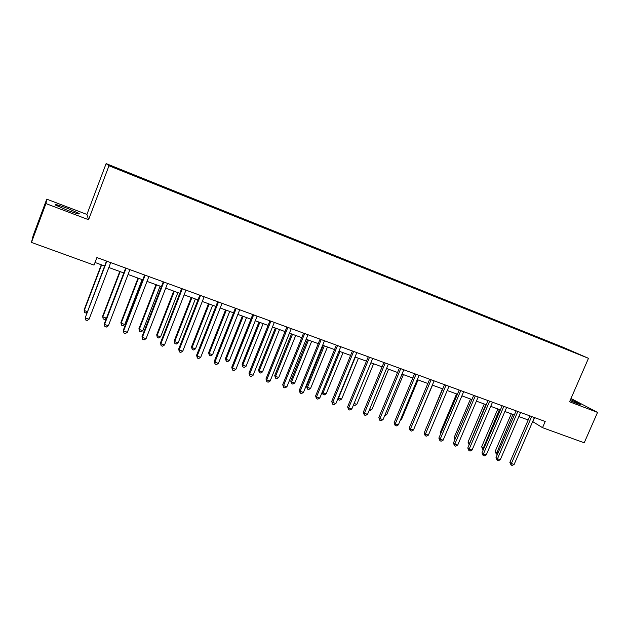 <?xml version="1.0" encoding="UTF-8"?>
<svg xmlns="http://www.w3.org/2000/svg" width="629" height="629" viewBox="0 0 629 629"><rect width="100%" height="100%" fill="white"/><g stroke="black" fill="none" stroke-linecap="round" stroke-linejoin="round"><path stroke-width="0.94" d="M67.492 210.322C76.738 213.711 80.583 214.741 79.018 213.412L67.303 208.278C58.057 204.881 54.18 203.835 55.674 205.156L67.492 210.322M570.047 400.665L576.038 403.095C579.624 404.431 580.999 404.777 580.19 404.132L570.542 399.517M121.421 170.695L116.373 168.596L121.421 170.695M46.75 199.165L45.941 203.584L88.579 219.718L86.92 214.434L46.75 199.165L33.109 235.757L31.45 242.424L94.02 265.1L96.89 257.552L545.209 421.485L542.528 427.673L584.223 442.785L597.55 412.388L570.983 398.511M86.92 214.434L106.12 163.587L563.018 347.239L588.477 358.318L108.974 165.765L106.12 163.587M574.812 352.617L580.834 355.133L574.764 352.735M551.767 343.458L551.719 342.931L547.788 341.217L132.735 174.406L133.324 175.232M551.719 342.931L576.518 353.254L561.886 347.522M133.434 174.846L113.023 166.646L114.36 167.613L136.013 176.482L562.011 347.428M45.941 203.584L31.45 242.424M88.579 219.718L108.974 165.765M588.477 358.318L569.559 401.789L597.55 412.388M532.661 421.595L542.528 427.673M95.01 262.482L104.611 265.973M108.833 267.506L123.819 272.955M128.064 274.496L142.752 279.834M147.013 281.383L161.417 286.62M165.694 288.176L179.815 293.311M184.116 294.875L197.962 299.907M202.279 301.48L215.865 306.417M220.189 307.99L233.516 312.833M237.856 314.414L250.924 319.162M255.28 320.751L268.096 325.413M272.467 327.001L285.039 331.569M289.426 333.166L301.763 337.647M306.158 339.243L318.258 343.646M322.661 345.25L334.534 349.567M338.952 351.171L350.597 355.401M355.023 357.013L366.455 361.172M370.89 362.784L382.102 366.856M386.552 368.476L397.552 372.478M402.01 374.098L412.805 378.021M417.263 379.641L427.869 383.493M432.335 385.121L442.737 388.903M447.211 390.53L457.425 394.241M461.898 395.869L471.923 399.517M476.405 401.145L486.241 404.722M490.73 406.35L500.393 409.864M504.883 411.5L514.365 414.943M518.854 416.579L528.163 419.96M534.595 417.601L532.842 421.666M547.788 341.217L547.552 341.767M529.925 415.895L509.86 462.37L511.385 463.51L531.67 416.532M514.137 464.446L512.163 465.413L511.062 465.035L511.385 463.51L514.137 464.446L534.414 417.538M511.062 465.035L509.86 462.37M511.306 413.835L495.141 451.449L497.995 452.998M512.942 414.425L496.289 454.004L495.141 451.449M497.421 454.35L496.289 454.004M516.126 410.847L496.006 457.637L497.492 458.761L517.832 411.476M500.283 459.713L498.31 460.687L497.193 460.31L497.492 458.761L500.283 459.713L520.615 412.49M497.193 460.31L496.006 457.637M502.154 405.736L481.979 452.841L483.434 453.957L503.829 406.35M486.256 454.916L484.283 455.907L483.151 455.522L483.434 453.957L486.256 454.916L506.644 407.38M483.151 455.522L481.979 452.841M488.018 400.571L467.787 447.982L469.195 449.09L489.653 401.168M472.057 450.065L470.083 451.064L468.935 450.671L469.195 449.09L472.057 450.065L492.499 402.206M468.935 450.671L467.787 447.982M497.861 408.944L481.657 446.802L483.976 448.17M499.465 409.526L482.781 449.365L481.657 446.802M483.379 449.57L482.781 449.365M484.259 403.999L468.015 442.101L469.792 443.288M485.824 404.565L469.124 444.672L468.015 442.101M470.5 398.998L454.209 437.344L455.435 438.303M454.893 439.6L454.209 437.344M473.7 395.334L453.415 443.068L454.783 444.16L475.296 395.916M457.676 445.151L455.703 446.158L454.547 445.764L454.783 444.16L457.676 445.151L478.182 396.97M454.547 445.764L453.415 443.068M456.568 393.935L440.237 432.532L440.968 433.114M440.607 433.971L440.237 432.532M459.201 390.035L438.861 438.091L440.19 439.176L460.758 390.601M443.123 440.182L441.149 441.196L439.978 440.795L440.19 439.176L443.123 440.182L463.675 391.67M439.978 440.795L438.861 438.091M444.522 384.665L424.135 433.051L425.416 434.128L446.032 385.215M428.38 435.142L426.407 436.164L425.22 435.763L425.416 434.128L428.38 435.142L448.996 386.3M425.22 435.763L424.135 433.051M429.654 379.232L409.212 427.948L410.454 429.009L431.124 379.767M413.457 430.039L411.484 431.077L410.281 430.668L410.454 429.009L413.457 430.039L434.12 380.859M410.281 430.668L409.212 427.948M414.605 373.728L394.108 422.782L395.295 423.836L416.028 374.247M398.346 424.874L396.372 425.919L395.154 425.503L395.295 423.836L398.346 424.874L419.063 375.356M395.154 425.503L394.108 422.782M399.352 368.154L378.807 417.546L379.947 418.584L400.728 368.657M383.03 419.645L381.056 420.699L379.83 420.282L379.947 418.584L383.03 419.645L403.802 369.781M379.83 420.282L378.807 417.546M442.47 388.808L426.328 427.846M426.218 428.113L426.1 427.657M415.714 424.669L432.485 385.176M400.61 419.464L401.381 419.732L418.033 379.924M401.381 419.732L400.241 420.329M385.302 414.196L386.709 414.676L403.409 374.601M386.709 414.676L384.696 415.659M369.805 408.858L371.857 409.565L388.596 369.215M371.857 409.565L369.962 410.595L369.192 410.328M383.91 362.501L363.303 412.247L364.403 413.277L385.239 362.988M367.525 414.346L365.551 415.415L364.301 414.991L364.403 413.277L367.525 414.346L388.352 364.128M364.301 414.991L363.303 412.247M354.103 403.448L356.816 404.384L373.602 363.766M356.816 404.384L354.921 405.43L353.529 404.832M353.71 405.013L353.742 404.313M368.264 356.785L347.609 406.877L348.655 407.891L369.538 357.248M351.815 408.976L349.85 410.053L348.584 409.628L348.655 407.891L351.815 408.976L372.698 358.404M348.584 409.628L347.609 406.877M355.354 357.13L338.528 398.086L341.594 399.14L358.42 358.247M338.253 397.819L338.473 399.777L337.907 398.66M341.594 399.14L339.699 400.193L338.473 399.777M352.413 350.982L331.703 401.444L332.702 402.442L353.64 351.438M335.902 403.535L333.936 404.628L332.655 404.195L332.702 402.442L335.902 403.535L356.84 352.602M332.655 404.195L331.703 401.444M339.943 351.532L323.07 392.763L326.176 393.833L343.041 352.657M322.268 391.953L323.07 392.763L323.039 394.469L322.205 392.103M326.176 393.833L324.281 394.894L323.039 394.469M336.35 345.117L315.593 395.932L316.536 396.915L337.529 345.541M319.784 398.023L317.81 399.132L316.513 398.692L316.536 396.915L319.784 398.023L340.769 346.728M316.513 398.692L315.593 395.932M323.235 345.455L306.543 386.458L307.416 387.37L310.561 388.455L327.465 346.996M324.328 345.856L307.416 387.37L307.416 389.099L306.543 386.458M310.561 388.455L308.674 389.532L307.416 389.099M320.075 339.165L299.27 390.342L300.151 391.317L321.199 339.574M303.445 392.441L301.48 393.557L300.167 393.109L300.151 391.317L303.445 392.441L324.485 340.776M300.167 393.109L299.27 390.342M307.471 339.723L290.74 381.009L291.565 381.913L294.749 383.014L311.693 341.264M308.517 340.108L291.565 381.913L291.589 383.659L290.74 381.009M294.749 383.014L292.862 384.099L291.589 383.659M303.587 333.134L282.728 384.689L283.553 385.648L304.656 333.519M286.895 386.788L284.929 387.912L283.593 387.464L283.553 385.648L286.895 386.788L307.982 334.738M283.593 387.464L282.728 384.689M291.51 333.92L274.739 375.497L275.51 376.386L278.741 377.494L295.724 335.454M292.501 334.282L275.51 376.386L275.557 378.155L274.739 375.497M278.741 377.494L276.846 378.595L275.557 378.155M286.871 327.017L265.965 378.957L266.735 379.892L287.885 327.387M270.116 381.048L268.158 382.196L266.806 381.732L266.735 379.892L270.116 381.048L291.258 328.621M266.806 381.732L265.965 378.957M269.935 320.829L248.974 373.146L249.689 374.066L270.887 321.175M253.117 375.238L251.152 376.401L249.784 375.93L249.689 374.066L253.117 375.238L274.307 322.425M249.784 375.93L248.974 373.146M252.764 314.547L231.755 367.257L232.408 368.162L253.652 314.877M235.883 369.349L233.925 370.52L232.533 370.049L232.408 368.162L235.883 369.349L257.119 316.143M232.533 370.049L231.755 367.257M235.356 308.186L214.3 361.282L214.89 362.178L236.189 308.485M218.412 363.381L216.455 364.568L215.047 364.081L214.89 362.178L218.412 363.381L239.704 309.775M215.047 364.081L214.3 361.282M217.713 301.731L196.602 355.228L197.136 356.108L218.475 302.014M200.706 357.327L198.748 358.522L197.325 358.043L197.136 356.108L200.706 357.327L222.037 303.312M197.325 358.043L196.602 355.228M199.818 295.19L178.667 349.095L179.131 349.952L200.517 295.449M182.748 351.194L180.798 352.405L179.351 351.91L179.131 349.952L182.748 351.194L204.134 296.762M179.351 351.91L178.667 349.095M181.671 288.554L160.474 342.876L160.867 343.717L182.308 288.79M164.539 344.967L162.597 346.194L161.126 345.698L160.867 343.717L164.539 344.967L185.972 290.126M161.126 345.698L160.474 342.876M163.273 281.823L142.028 336.562L142.358 337.388L163.839 282.036M146.077 338.661L144.135 339.896L142.649 339.393L142.358 337.388L146.077 338.661L167.558 283.388M142.649 339.393L142.028 336.562M275.337 328.039L258.527 369.907L259.25 370.788L262.513 371.912L279.535 329.572M276.273 328.385L259.25 370.788L259.321 372.572L258.527 369.907M262.513 371.912L260.626 373.021L259.321 372.572M258.951 322.087L242.11 364.254L242.77 365.111L246.081 366.251L263.142 323.605M259.84 322.41L242.77 365.111L242.873 366.919L242.11 364.254M246.081 366.251L244.201 367.375L242.873 366.919M242.354 316.049L225.473 358.522L226.078 359.363L229.436 360.519L246.537 317.566M243.187 316.356L226.078 359.363L226.212 361.195L225.473 358.522M229.436 360.519L227.556 361.651L226.212 361.195M225.544 309.94L208.616 352.712L209.166 353.537L212.571 354.709L229.703 311.449M226.314 310.215L209.166 353.537L209.331 355.393L208.616 352.712M212.571 354.709L210.691 355.857L209.331 355.393M208.498 303.744L191.538 346.831L192.034 347.64L195.477 348.828L212.649 305.254M209.213 304.004L192.034 347.64L192.222 349.512L191.538 346.831M195.477 348.828L193.598 349.983L192.222 349.512M191.232 297.462L174.233 340.863L174.665 341.657L178.156 342.86L195.367 298.964M191.884 297.698L174.665 341.657L174.886 343.56L174.233 340.863M178.156 342.86L176.285 344.032L174.886 343.56M173.73 291.101L156.7 334.817L157.061 335.595L160.607 336.814L177.85 292.595M174.319 291.313L157.061 335.595L157.321 337.521L156.7 334.817M160.607 336.814L158.736 338.001L157.321 337.521M155.992 284.654L138.923 328.692L139.229 329.454L142.814 330.689L160.096 286.14M156.511 284.843L139.229 329.454L139.512 331.397L138.923 328.692M142.814 330.689L140.943 331.892L139.512 331.397M144.615 275.007L123.323 330.17L123.575 330.972L145.11 275.188M127.357 332.261L125.415 333.512L123.905 333L123.575 330.972L127.357 332.261L148.876 276.563M123.905 333L123.323 330.17M138.01 278.112L120.91 322.488L121.145 323.227L124.778 324.478L142.099 279.598M138.466 278.277L121.145 323.227L121.468 325.193L120.91 322.488M124.778 324.478L122.914 325.696L121.468 325.193M125.682 268.08L104.351 323.676L104.532 324.462L126.107 268.237M108.361 325.767L106.427 327.041L104.901 326.514L104.532 324.462L108.361 325.767L129.928 269.637M104.901 326.514L104.351 323.676M119.777 271.484L102.645 316.19L102.81 316.914L106.466 318.172M120.17 271.626L102.81 316.914L103.172 318.911L102.645 316.19M106.45 318.219L104.642 319.414L103.172 318.911M106.482 261.059L85.214 317.857L106.828 261.184M89.098 319.186L87.172 320.468L85.615 319.941L85.214 317.857L89.098 319.186L110.704 262.608M101.3 264.77L84.137 309.814L84.231 310.514L87.227 311.552M101.623 264.88L84.231 310.514L84.616 312.534L86.11 313.045L86.841 312.558M78.806 213.994L79.018 213.412"/></g></svg>
